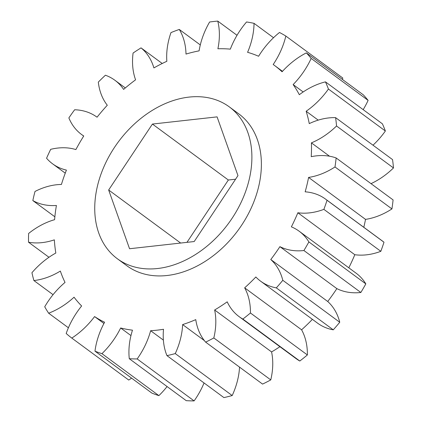 <?xml version="1.0" encoding="UTF-8"?>
<svg xmlns="http://www.w3.org/2000/svg" width="422" height="422" viewBox="0 0 422 422"><rect width="100%" height="100%" fill="white"/><g stroke="black" fill="none" stroke-linecap="round" stroke-linejoin="round"><path stroke-width="0.63" d="M250.304 174.244A94.333 68.522 126.4 0 1 195.66 254.408A94.333 68.522 126.4 0 1 117.353 258.749A94.333 68.522 126.4 0 1 96.327 191.366A94.333 68.522 126.4 0 1 150.97 111.202A94.333 68.522 126.4 0 1 229.278 106.861A94.333 68.522 126.4 0 1 250.304 174.244M229.278 106.861L238.768 113.856A94.333 68.522 126.4 0 1 259.794 181.233A94.333 68.522 126.4 0 1 205.15 261.397A94.333 68.522 126.4 0 1 126.843 265.739L117.353 258.749M199.395 49.163A68.607 49.833 126.4 0 1 209.607 22.007A185.237 134.555 126.4 0 1 217.763 21.1A68.607 49.833 126.4 0 1 217.894 48.762A154.505 112.226 126.4 0 1 230.338 49.142A68.607 49.833 126.4 0 1 246.553 21.97A185.237 134.555 126.4 0 1 254.039 23.347A68.607 49.833 126.4 0 1 247.582 52.317A154.505 112.226 126.4 0 1 258.591 56.263A68.607 49.833 126.4 0 1 279.496 32.478A185.237 134.555 126.4 0 1 285.842 36.055A68.607 49.833 126.4 0 1 273.203 64.508A154.505 112.226 126.4 0 1 274.458 65.415A154.505 112.226 126.4 0 1 282.075 71.777A68.607 49.833 126.4 0 1 306.361 52.871A185.237 134.555 126.4 0 1 311.167 58.426A68.607 49.833 126.4 0 1 293.142 84.574A154.505 112.226 126.4 0 1 299.325 94.707A68.607 49.833 126.4 0 1 325.467 81.868A185.237 134.555 126.4 0 1 328.427 89.047A68.607 49.833 126.4 0 1 306.15 111.25A154.505 112.226 126.4 0 1 309.257 123.614A68.607 49.833 126.4 0 1 335.606 117.643A185.237 134.555 126.4 0 1 336.54 125.999A68.607 49.833 126.4 0 1 311.41 142.863A154.505 112.226 126.4 0 1 311.236 156.678A68.607 49.833 126.4 0 1 336.144 157.955A185.237 134.555 126.4 0 1 334.994 166.959A68.607 49.833 126.4 0 1 308.587 177.425A154.505 112.226 126.4 0 1 305.153 191.82A68.607 49.833 126.4 0 1 325.568 199.115A68.607 49.833 126.4 0 1 327.045 200.265A185.237 134.555 126.4 0 1 323.88 209.359A68.607 49.833 126.4 0 1 297.858 212.762A154.505 112.226 126.4 0 1 291.375 226.841A68.607 49.833 126.4 0 1 299.14 231.209A68.607 49.833 126.4 0 1 308.888 241.922A185.237 134.555 126.4 0 1 303.909 250.526A68.607 49.833 126.4 0 1 279.902 246.654A154.505 112.226 126.4 0 1 270.782 259.53A68.607 49.833 126.4 0 1 282.803 280.303A185.237 134.555 126.4 0 1 276.32 287.878A68.607 49.833 126.4 0 1 260.611 281.179A68.607 49.833 126.4 0 1 255.848 276.98A154.505 112.226 126.4 0 1 244.654 287.836A68.607 49.833 126.4 0 1 250.441 312.992A185.237 134.555 126.4 0 1 242.861 319.064A68.607 49.833 126.4 0 1 239.147 316.664A68.607 49.833 126.4 0 1 227.2 301.825A154.505 112.226 126.4 0 1 214.645 309.985A68.607 49.833 126.4 0 1 213.822 337.948A185.237 134.555 126.4 0 1 205.63 342.131A68.607 49.833 126.4 0 1 195.766 319.628A154.505 112.226 126.4 0 1 182.636 324.581A68.607 49.833 126.4 0 1 175.262 353.589A185.237 134.555 126.4 0 1 166.959 355.63A68.607 49.833 126.4 0 1 163.514 329.276A154.505 112.226 126.4 0 1 150.633 330.711A68.607 49.833 126.4 0 1 137.171 358.943A185.237 134.555 126.4 0 1 129.285 358.705A68.607 49.833 126.4 0 1 130.081 339.726A68.607 49.833 126.4 0 1 132.476 330.162A154.505 112.226 126.4 0 1 120.655 327.984A68.607 49.833 126.4 0 1 101.95 353.662A185.237 134.555 126.4 0 1 94.976 351.167A68.607 49.833 126.4 0 1 95.588 347.243A68.607 49.833 126.4 0 1 104.598 322.229A154.505 112.226 126.4 0 1 94.581 316.574A68.607 49.833 126.4 0 1 71.803 338.091A185.237 134.555 126.4 0 1 66.185 333.491A68.607 49.833 126.4 0 1 81.636 305.971A154.505 112.226 126.4 0 1 74.05 297.199A68.607 49.833 126.4 0 1 48.636 313.203A185.237 134.555 126.4 0 1 44.721 306.783A68.607 49.833 126.4 0 1 65.03 282.413A154.505 112.226 126.4 0 1 60.351 271.077A68.607 49.833 126.4 0 1 33.902 280.556A185.237 134.555 126.4 0 1 31.935 272.728A68.607 49.833 126.4 0 1 55.825 253.036A154.505 112.226 126.4 0 1 54.348 239.844A68.607 49.833 126.4 0 1 28.517 242.207A185.237 134.555 126.4 0 1 28.627 233.461A68.607 49.833 126.4 0 1 54.602 219.688A154.505 112.226 126.4 0 1 56.416 205.472A68.607 49.833 126.4 0 1 32.832 200.571A185.237 134.555 126.4 0 1 35.005 191.451A68.607 49.833 126.4 0 1 61.427 184.461A154.505 112.226 126.4 0 1 66.428 170.108A68.607 49.833 126.4 0 1 52.55 163.794A68.607 49.833 126.4 0 1 46.568 158.25A185.237 134.555 126.4 0 1 50.672 149.335A68.607 49.833 126.4 0 1 75.886 149.573A154.505 112.226 126.4 0 1 83.751 135.989A68.607 49.833 126.4 0 1 81.578 134.507A68.607 49.833 126.4 0 1 68.865 117.917A185.237 134.555 126.4 0 1 74.641 109.762A68.607 49.833 126.4 0 1 96.991 117.158A68.607 49.833 126.4 0 1 97.06 117.205A154.505 112.226 126.4 0 1 107.293 105.247A68.607 49.833 126.4 0 1 98.321 82.1A185.237 134.555 126.4 0 1 105.405 75.221A68.607 49.833 126.4 0 1 114.874 80.243A68.607 49.833 126.4 0 1 123.62 89.401A154.505 112.226 126.4 0 1 135.583 79.816A68.607 49.833 126.4 0 1 133.083 53.045A185.237 134.555 126.4 0 1 141.038 47.876A68.607 49.833 126.4 0 1 153.898 67.91A154.505 112.226 126.4 0 1 166.843 61.295A68.607 49.833 126.4 0 1 167.829 44.4A68.607 49.833 126.4 0 1 170.973 32.589A185.237 134.555 126.4 0 1 179.287 29.45A68.607 49.833 126.4 0 1 185.996 54.074A154.505 112.226 126.4 0 1 199.105 50.856A68.607 49.833 126.4 0 1 199.395 49.163M166.959 355.63L223.903 397.587A185.237 134.555 -53.6 0 0 232.2 395.551A68.607 49.833 -53.6 0 0 239.548 367.129M129.285 358.705L186.229 400.663A185.237 134.555 -53.6 0 0 194.109 400.9A68.607 49.833 -53.6 0 0 204.058 382.965M94.976 351.167L151.92 393.125A185.237 134.555 -53.6 0 0 158.888 395.625A68.607 49.833 -53.6 0 0 167.08 386.552M71.803 338.091L128.747 380.053A68.607 49.833 -53.6 0 0 131.569 378.128M342.427 79.447A68.607 49.833 -53.6 0 0 342.78 78.017L285.842 36.055M363.173 109.651A68.607 49.833 -53.6 0 0 368.105 100.383A185.237 134.555 -53.6 0 0 363.305 94.829L306.361 52.871M373.001 145.2A68.607 49.833 -53.6 0 0 385.37 131.005A185.237 134.555 -53.6 0 0 382.406 123.825L325.467 81.868M371.012 183.649A68.607 49.833 -53.6 0 0 393.483 167.956A185.237 134.555 -53.6 0 0 392.544 159.6L335.606 117.643M363.801 227.289A154.505 112.226 -53.6 0 0 365.526 219.382A68.607 49.833 -53.6 0 0 391.933 208.922A185.237 134.555 -53.6 0 0 393.082 199.912L336.144 157.955M348.815 267.812A154.505 112.226 -53.6 0 0 354.802 254.719A68.607 49.833 -53.6 0 0 380.823 251.317A185.237 134.555 -53.6 0 0 383.988 242.228A68.607 49.833 -53.6 0 0 382.506 241.073L325.568 199.115M260.611 281.179L317.55 323.136A68.607 49.833 -53.6 0 0 333.264 329.835A185.237 134.555 -53.6 0 0 339.747 322.26A68.607 49.833 -53.6 0 0 327.72 301.487A154.505 112.226 -53.6 0 0 336.846 288.616A68.607 49.833 -53.6 0 0 360.847 292.483A185.237 134.555 -53.6 0 0 365.827 283.879A68.607 49.833 -53.6 0 0 356.084 273.166L299.14 231.209M239.147 316.664L296.086 358.621A68.607 49.833 -53.6 0 0 299.805 361.026A185.237 134.555 -53.6 0 0 307.38 354.955A68.607 49.833 -53.6 0 0 301.598 329.798A154.505 112.226 -53.6 0 0 312.401 319.343M205.63 342.131L262.568 384.094A185.237 134.555 -53.6 0 0 270.766 379.906A68.607 49.833 -53.6 0 0 271.589 351.943A154.505 112.226 -53.6 0 0 279.907 346.699M271.589 351.943L214.645 309.985M213.822 337.948L270.766 379.906M299.805 361.026L242.861 319.064M301.598 329.798L244.654 287.836M250.441 312.992L307.38 354.955M333.264 329.835L276.32 287.878M327.72 301.487L270.782 259.53M282.803 280.303L339.747 322.26M279.902 246.654L336.846 288.616M360.847 292.483L303.909 250.526M308.888 241.922L365.827 283.879M297.858 212.762L354.802 254.719M380.823 251.317L323.88 209.359M327.045 200.265L383.988 242.228M308.587 177.425L365.526 219.382M391.933 208.922L334.994 166.959M311.41 142.863L329.524 156.209M393.483 167.956L336.54 125.999M306.15 111.25L318.204 120.128M385.37 131.005L328.427 89.047M293.142 84.574L303.175 91.964M368.105 100.383L311.167 58.426M273.53 37.711L254.039 23.347M237.022 35.29L217.763 21.1M200.297 44.932L179.287 29.45M162.227 63.49L141.038 47.876M32.832 200.571L54.865 216.802M28.517 242.207L48.973 257.283M33.902 280.556L53.061 294.677M48.636 313.203L68.406 327.773M103.933 323.468L94.581 316.574M130.962 335.58L120.655 327.984M101.95 353.662L158.888 395.625M163.383 340.1L150.633 330.711M137.171 358.943L194.109 400.9M204.369 340.596L182.636 324.581M175.262 353.589L232.2 395.551M186.967 242.349L228.349 180.009L235.582 179.208M152.426 124.063L217.082 116.873L237.966 175.615L194.199 241.542L129.549 248.737L108.66 189.995L152.426 124.063L228.349 180.009M108.66 189.995L180.658 243.051M125.323 87.945L114.874 80.243M83.698 136.069L81.578 134.507M65.257 173.157L52.55 163.794M282.482 71.329L274.458 65.415"/></g></svg>
